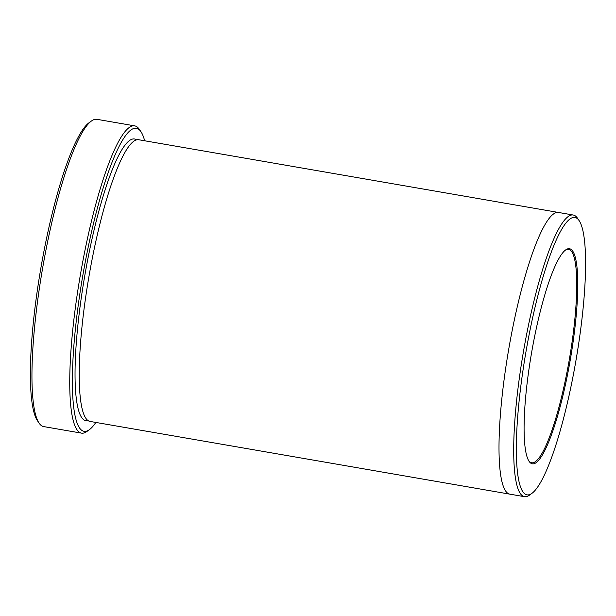 <?xml version="1.0" encoding="UTF-8"?>
<svg xmlns="http://www.w3.org/2000/svg" width="616" height="616" viewBox="0 0 616 616"><rect width="100%" height="100%" fill="white"/><g stroke="black" fill="none" stroke-linecap="round" stroke-linejoin="round"><path stroke-width="0.92" d="M81.474 433.133L43.697 426.588A155.925 28.113 -80.2 0 1 39.07 423.107L37.407 420.659A153.761 27.72 -80.2 0 1 45.73 242.304A153.761 27.72 -80.2 0 1 89.004 122.784L91.399 121.044A155.925 28.113 -80.2 0 1 96.928 119.319L134.704 125.864A155.925 28.113 99.8 0 0 85.293 248.787A155.925 28.113 99.8 0 0 81.474 433.133A155.925 28.113 99.8 0 0 87.002 431.408L89.397 429.66A153.761 27.72 99.8 0 0 95.857 422.437M144.652 140.771A153.761 27.72 99.8 0 0 140.995 131.793A153.761 27.72 99.8 0 0 82.875 275.129A153.761 27.72 99.8 0 0 89.397 429.66M509.902 494.163A142.927 25.764 -80.2 0 1 509.763 494.14A142.927 25.764 -80.2 0 1 513.259 325.156A142.927 25.764 -80.2 0 1 558.558 212.474A142.927 25.764 -80.2 0 1 558.697 212.505M558.558 212.474L138.785 139.755A142.927 25.764 -80.2 0 0 93.486 252.437A142.927 25.764 -80.2 0 0 89.99 421.421L509.763 494.14A142.927 25.764 -80.2 0 1 513.259 325.156A142.927 25.764 -80.2 0 1 558.558 212.474L573.25 215.023A142.927 25.764 99.8 0 0 527.958 327.697A142.927 25.764 99.8 0 0 524.455 496.681A142.927 25.764 99.8 0 0 529.521 495.102L531.916 493.354A140.764 25.379 99.8 0 0 571.533 383.945A140.764 25.379 99.8 0 0 579.155 220.667A140.764 25.379 99.8 0 0 525.948 351.882A140.764 25.379 99.8 0 0 531.916 493.354M579.155 220.667L577.485 218.21A142.927 25.764 99.8 0 0 573.25 215.023M566.905 377.716A109.148 19.674 99.8 0 0 565.711 249.88A109.148 19.674 99.8 0 0 531.562 352.86A109.148 19.674 99.8 0 0 529.082 461.322A109.148 19.674 99.8 0 0 566.905 377.716M39.07 423.107A155.925 28.113 -80.2 0 1 47.517 242.242A155.925 28.113 -80.2 0 1 91.399 121.044M140.995 131.793L139.332 129.345A155.925 28.113 99.8 0 0 134.704 125.864M528.751 460.807A108.277 19.52 99.8 0 0 531.631 462.762A108.277 19.52 99.8 0 0 565.942 377.4A108.277 19.52 99.8 0 0 568.591 249.38A108.277 19.52 99.8 0 0 565.226 250.25M87.972 420.574A142.927 25.764 -80.2 0 1 89.289 251.705A142.927 25.764 -80.2 0 1 136.598 139.871M509.763 494.14L524.455 496.681"/></g></svg>
